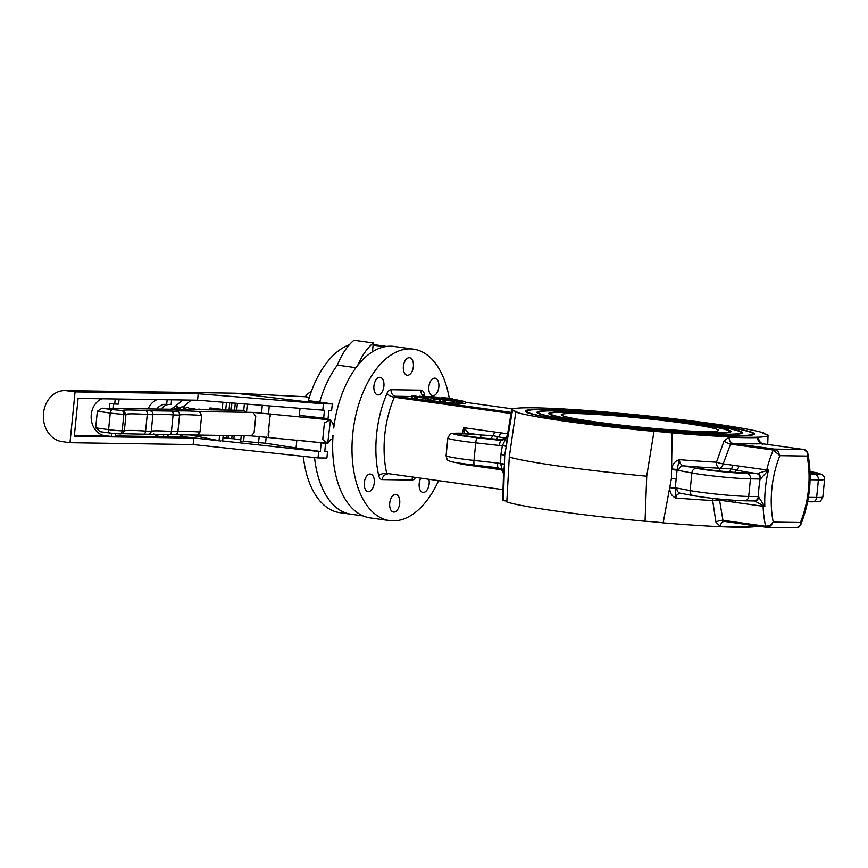 <?xml version="1.0" encoding="UTF-8"?>
<svg xmlns="http://www.w3.org/2000/svg" width="868" height="868" viewBox="0 0 868 868"><rect width="100%" height="100%" fill="white"/><g stroke="black" fill="none" stroke-linecap="round" stroke-linejoin="round"><path stroke-width="1.3" d="M458.478 401.233L461.364 401.2L457.577 400.929M461.168 403.153L461.364 401.2M458.955 400.94L458.087 400.756M457.523 400.745L455.754 400.593L457.512 400.864M459.02 401.157L458.152 400.973M461.667 403.403L459.411 403.24M419.45 396.209L425.396 396.882L418.94 396.459M422.249 396.502L419.797 396.34L422.249 396.502M425.331 397.577L425.396 396.882M422.043 396.264L426.893 396.936L422.043 396.264M426.253 397.696L426.329 396.926M426.839 397.457L426.893 396.763L430.94 397.001L426.09 396.416M416.141 396.589L412.56 395.906L418.3 396.6L416.141 396.589L415.946 398.542L417.02 398.694L417.215 396.741M419.114 397.457L419.743 396.774M412.56 395.906L412.365 397.859M416.564 398.401L415.479 398.347L415.663 396.394M415.479 398.347L414.166 398.26L414.361 396.307M414.166 398.26L412.712 398.097M430.821 396.372L435.931 397.088L430.333 396.524M431.526 396.47L432.47 396.719M442.268 399.009L442.908 398.499L439.805 398.065L441.79 398.097L435.877 397.587L436.42 397.056L436.365 397.598M434.271 396.936L435.237 396.991M415.566 395.927L416.228 396.177M421.175 397.392L421.23 396.85M424.539 398.086L417.324 397.316L424.539 398.086M425.938 398.249L425.743 400.202L425.103 400.191L417.128 399.269L417.324 397.316M425.103 400.191L425.298 398.238M430.875 397.685L430.94 397.001M430.322 397.609L430.387 396.991M428.228 397.609L428.293 396.926M437.385 398.195L441.899 398.488L437.385 398.195M439.002 398.954L439.078 398.217M434.456 397.674L438.177 398.108L434.456 397.674M438.156 398.944L447.389 399.888L438.145 399.052L438.188 398.423M429.096 396.665L433.761 397.001L429.085 396.741M429.671 396.676L428.792 396.546M433.707 397.555L433.761 397.001M435.855 397.783L442.322 398.488M426.568 398.021L421.436 397.37L427.23 397.88M425.602 397.685L422.77 397.49L425.58 397.848M426.296 397.837L425.743 397.848M427.891 398.271L427.696 400.224L428.282 400.235L428.477 398.282M427.696 400.224L425.765 399.964M443.624 397.707L452.369 398.64L443.624 397.707M445.306 398.011L447.226 398.108L445.327 397.848M451.523 399.41L451.599 398.629M452.271 399.519L452.369 398.64M447.975 398.228L447.009 397.978M436.354 398.401L426.34 397.446L436.354 398.401L436.289 399.106M434.521 398.922L434.575 398.369M433.316 400.267L428.336 399.671M433.457 398.879L443.711 399.833L433.457 398.879L433.262 400.832L439.707 401.732L439.902 399.779M440.456 399.779L439.707 401.732M443.711 399.833L443.515 401.786L440.293 401.407M442.93 401.776L443.125 399.822M441.834 397.685L448.279 398.575L441.834 397.685M448.214 399.237L448.279 398.575M445.447 399.334L441.128 398.987L449.657 399.92L443.971 399.128L445.458 399.15L445.501 398.542M449.016 400.495L449.071 399.909M449.602 400.549L449.657 399.92M445.685 401.819L444.416 401.797L444.611 399.844M444.416 401.797L443.526 401.678M446.846 400.398L454.355 401.255L446.846 400.398M454.159 403.208L454.355 401.255L454.159 403.208L452.087 403.24L445.642 402.34L445.837 400.387M452.087 403.24L452.282 401.287M449.157 400.777L453.378 401.157L449.179 400.571M453.378 401.157L452.575 401.2M446.89 399.074L454.843 399.996L446.89 399.074M451.121 399.627L447.389 399.193L451.121 399.627M451.653 400.549L451.718 399.953M451.067 400.484L451.121 399.942M454.148 400.636L454.214 399.985M451.924 400.582L452.011 399.736M457.707 401.2L449.971 400.441L457.707 401.2M456.969 401.352L456.774 403.305L454.181 403.012M456.232 403.294L456.427 401.341M459.595 401.396L459.4 403.349L456.796 403.132M458.738 403.338L458.933 401.385M448.81 399.106L457.827 400.039L448.789 399.302M457.761 400.712L457.827 400.039M458.467 400.56L465.183 401.493L458 400.745M462.633 401.038L459.183 400.658L462.633 401.038M464.988 403.446L465.617 401.461L465.422 403.414L462.177 403.219M796.303 527.711C799.276 527.69 800.643 525.965 800.415 522.503A71.035 39.863 97.9 0 0 807.056 456.069C807.967 452.586 806.99 450.405 804.104 449.559L762.473 443.743L762.278 444.59L762.473 443.743A134.746 7.758 -174.3 0 1 732.679 443.298L730.563 444.123L723.196 463.881A5.902 0.792 13.9 0 1 716.491 462.199L724.075 440.89L729.142 437.168A128.865 7.421 5.7 0 0 757.634 437.591L759.923 441.432A5.902 2.94 170.8 0 0 759.641 442.159M763.905 433.013A128.833 7.421 5.7 0 0 625.665 413.732A17.707 1.02 5.7 0 1 607.535 412.126A128.833 7.421 5.7 0 0 511.643 409.729A128.833 7.421 5.7 0 0 512.424 410.705A17.707 1.02 -174.3 0 1 516.948 411.844A17.707 1.02 -174.3 0 1 515.776 412.094A128.833 7.421 5.7 0 0 654.005 431.374L646.714 476.217L645.043 521.256A17.707 1.02 -174.3 0 1 663.163 522.861L671.431 478.409L672.136 432.98A128.833 7.421 5.7 0 0 768.039 435.324A128.833 7.421 5.7 0 0 767.247 434.401A17.707 1.02 -174.3 0 1 762.722 433.262A17.707 1.02 -174.3 0 1 763.905 433.013M703.579 469.024A5.902 5.23 -90.6 0 0 700.292 467.114L719.322 468.264A5.902 3.624 -86.9 0 1 716.491 462.199A130.525 7.519 5.7 0 1 679.384 459.671L677.083 469.501L671.691 468.926C672.44 464.174 675 461.092 679.384 459.671L679.98 462.98L682.085 465.432L696.472 468.362A30.489 1.758 5.7 0 0 746.925 473.418L756.538 473.559A10.937 0.629 -174.3 0 1 757.319 473.581L768.462 470.109L760.52 478.952A6.141 0.716 1.7 0 0 760.086 479.006A4.915 4.058 -89.1 0 0 756.538 473.559M750.733 525.075L748.737 526.713A128.865 7.421 -174.3 0 1 720.245 526.29L715.959 522.178L712.671 500.521A130.525 7.519 -174.3 0 1 675.564 497.982C671.528 495.899 669.608 492.481 669.814 487.718A4.915 0.629 -175 0 1 675.195 488.445L675.564 497.982L677.17 494.521L680.197 493.176M663.163 522.861A128.833 7.421 5.7 0 0 757.916 526.073M672.136 432.98A17.707 1.02 5.7 0 0 654.005 431.374M704.794 423.53A115.162 6.629 5.7 0 0 583.893 411.172A115.162 6.629 5.7 0 0 525.39 411.519A115.162 6.629 5.7 0 0 574.876 421.577A115.162 6.629 5.7 0 0 689.93 433.523A115.162 6.629 5.7 0 0 754.205 434.347A115.162 6.629 5.7 0 0 704.794 423.53M515.776 412.094L509.277 457.045L506.803 501.975A128.833 7.421 5.7 0 0 645.043 521.256M506.847 501.248A17.707 1.02 5.7 0 0 503.451 500.586L504.427 464.651L503.635 474.004L502.073 469.783L498.254 467.787A4.915 0.998 96.4 0 1 498.199 467.798A4.915 0.998 96.4 0 1 497.722 463.089L504.438 464.109L504.709 455.157L512.424 410.705M504.709 455.157L500.89 454.55L500.576 463.794A7.302 0.857 -103.4 0 0 500.641 464.098L503.635 474.004A130.525 7.519 -174.3 0 1 503.548 473.722L502.67 499.664A128.833 7.421 5.7 0 0 503.451 500.586M509.277 457.045A131.784 7.584 5.7 0 0 646.714 476.217M511.643 409.729L507.379 435.345A130.525 7.519 5.7 0 0 507.454 435.693L506.304 445.848L502.539 445.154L507.454 435.693L505.458 439.154L500.988 440.434A4.915 0.998 96.4 0 0 499.48 445.501L475.74 442.843L473.993 460.431L497.722 463.089M684.375 423.215A78.977 4.546 5.7 0 0 603.466 414.882A78.977 4.546 5.7 0 0 561.249 414.709A78.977 4.546 5.7 0 0 595.296 421.881A78.977 4.546 5.7 0 0 676.205 430.224A78.977 4.546 5.7 0 0 718.422 430.398A78.977 4.546 5.7 0 0 684.375 423.215M690.592 423.313A89.99 5.175 5.7 0 0 600.699 413.982A89.99 5.175 5.7 0 0 550.475 413.331A89.99 5.175 5.7 0 0 639.325 427.707A89.99 5.175 5.7 0 0 729.261 431.179A89.99 5.175 5.7 0 0 690.592 423.313M550.475 413.331L549.618 414.036A90.771 5.23 5.7 0 0 549.455 414.231M730.075 432.264A90.771 5.23 5.7 0 0 729.966 432.036L729.261 431.179M691.481 423.324A91.563 5.273 5.7 0 0 595.35 413.504A91.563 5.273 5.7 0 0 548.847 413.776A91.563 5.273 5.7 0 0 588.189 421.783A91.563 5.273 5.7 0 0 679.655 431.277A91.563 5.273 5.7 0 0 730.758 431.939A91.563 5.273 5.7 0 0 691.481 423.324M697.254 423.41A101.795 5.859 5.7 0 0 595.567 412.853A101.795 5.859 5.7 0 0 538.757 412.126A101.795 5.859 5.7 0 0 639.249 428.38A101.795 5.859 5.7 0 0 740.99 432.307A101.795 5.859 5.7 0 0 697.254 423.41M538.757 412.126L537.889 412.821A102.576 5.902 5.7 0 0 537.693 413.092M741.825 433.468A102.576 5.902 5.7 0 0 741.695 433.165L740.99 432.307M698.132 423.421A103.368 5.946 5.7 0 0 589.622 412.343A103.368 5.946 5.7 0 0 537.118 412.647A103.368 5.946 5.7 0 0 581.538 421.674A103.368 5.946 5.7 0 0 684.787 432.405A103.368 5.946 5.7 0 0 742.487 433.143A103.368 5.946 5.7 0 0 698.132 423.421M703.905 423.508A113.589 6.543 5.7 0 0 590.435 411.725A113.589 6.543 5.7 0 0 527.028 410.911A113.589 6.543 5.7 0 0 639.184 429.063A113.589 6.543 5.7 0 0 752.719 433.436A113.589 6.543 5.7 0 0 703.905 423.508M527.028 410.911L526.171 411.616A114.381 6.586 5.7 0 0 525.943 411.964M753.576 434.684A114.381 6.586 5.7 0 0 753.424 434.293L752.719 433.436M438.199 481.48A86.55 48.565 -82.1 0 1 392.965 520.854A86.55 48.565 -82.1 0 1 389.591 520.594A86.55 48.565 -82.1 0 1 353.059 431.157A86.55 48.565 -82.1 0 1 410.13 348.903A86.55 48.565 -82.1 0 1 413.493 349.164A86.55 48.565 -82.1 0 1 449.266 398.347M379.793 377.32A8.854 4.969 97.9 0 0 373.956 385.728A8.854 4.969 97.9 0 0 377.689 394.875A8.854 4.969 97.9 0 0 378.036 394.907A8.854 4.969 97.9 0 0 383.873 386.499A8.854 4.969 97.9 0 0 380.141 377.341A8.854 4.969 97.9 0 0 379.793 377.32M434.705 378.144A8.854 4.969 97.9 0 0 428.868 386.553A8.854 4.969 97.9 0 0 432.6 395.7A8.854 4.969 97.9 0 0 432.948 395.732A8.854 4.969 97.9 0 0 438.785 387.312A8.854 4.969 97.9 0 0 435.052 378.166A8.854 4.969 97.9 0 0 434.705 378.144M370.137 474.036A8.854 4.969 97.9 0 0 364.3 482.445A8.854 4.969 97.9 0 0 368.032 491.592A8.854 4.969 97.9 0 0 368.379 491.624A8.854 4.969 97.9 0 0 374.216 483.216A8.854 4.969 97.9 0 0 370.484 474.069A8.854 4.969 97.9 0 0 370.137 474.036M409.251 357.703A8.854 4.969 97.9 0 0 403.414 366.112A8.854 4.969 97.9 0 0 407.146 375.258A8.854 4.969 97.9 0 0 407.493 375.291A8.854 4.969 97.9 0 0 413.331 366.871A8.854 4.969 97.9 0 0 409.587 357.724A8.854 4.969 97.9 0 0 409.251 357.703M395.591 494.478A8.854 4.969 97.9 0 0 389.754 502.887A8.854 4.969 97.9 0 0 393.497 512.044A8.854 4.969 97.9 0 0 393.844 512.066A8.854 4.969 97.9 0 0 399.681 503.657A8.854 4.969 97.9 0 0 395.938 494.51A8.854 4.969 97.9 0 0 395.591 494.478M420.372 478.995A8.854 4.969 97.9 0 0 422.955 492.416A8.854 4.969 97.9 0 0 423.291 492.449A8.854 4.969 97.9 0 0 429.096 480.21M333.757 428.065A86.55 48.565 -82.1 0 1 390.774 346.213A86.55 48.565 -82.1 0 1 394.148 346.473L413.493 349.164M389.591 520.594L370.235 517.903A86.55 48.565 -82.1 0 1 333.052 435.237M753.815 500.912A4.915 4.058 -89.1 0 0 754.227 500.944A4.915 4.058 -89.1 0 0 758.328 496.594L764.827 506.532L719.572 500.185L722.957 520.323L724.704 521.44L766.433 527.256A1.964 1.107 -82.1 0 1 765.652 526.268L770.09 525.194L773.247 522.102L800.415 522.503L800.535 525.303L796.791 527.755L767.019 527.31L770.675 525.878L773.247 522.102A71.035 39.863 97.9 0 1 779.876 455.667L778.01 451.393L774.31 449.103L804.104 449.559A1.964 1.107 -82.1 0 1 804.18 449.559A1.964 1.107 -82.1 0 1 804.289 449.581M500.641 464.098L504.427 464.651L504.438 464.109M719.529 471.096A5.902 0.716 -83.1 0 0 719.322 468.264A5.414 4.687 174.7 0 0 719.724 468.297A5.902 3.309 -82.1 0 0 723.196 463.881L766.726 469.957A76.937 43.172 -82.1 0 1 773.258 450.069L779.876 455.667L807.056 456.069L807.717 452.879C812.459 477.183 810.061 501.324 800.535 525.303M768.006 471.291L766.585 470.499A5.902 3.309 -82.1 0 0 766.726 469.957L768.462 470.109A76.623 42.999 97.9 0 0 764.827 506.532L754.596 500.934A4.915 3.711 -88.1 0 0 754.91 500.966L754.91 500.966A4.915 3.711 -88.1 0 0 758.751 496.67M762.473 443.743A5.902 5.425 87.9 0 1 757.634 437.591M724.075 440.89A5.902 1.899 26.5 0 0 730.563 444.123L773.258 450.069A1.964 1.107 -82.1 0 1 774.31 449.103L732.679 443.298A5.902 4.134 92.5 0 1 729.142 437.168M732.972 465.248A5.902 3.309 -82.1 0 1 731.062 468.883L745.699 471.953A24.586 1.411 -174.3 0 1 718.91 471.042A24.586 1.411 -174.3 0 1 700.292 467.114A136.417 7.855 -174.3 0 1 683.268 465.856A4.915 4.101 -79.3 0 0 678.678 470.489L671.68 469.458M719.941 471.14L719.724 468.297L731.062 468.883A5.902 2.571 91.8 0 0 729.858 472.051M738.918 466.083A5.902 3.309 -82.1 0 1 737.008 469.718A5.902 3.949 105.4 0 0 734.87 472.409M735.294 502.377A5.902 3.309 97.9 0 0 734.979 500.369M729.348 501.541A5.902 3.309 97.9 0 0 729.142 499.946M748.737 526.713A5.902 5.425 87.9 0 1 749.334 524.88M713.225 498.427A5.902 3.624 -86.9 0 0 712.671 500.521A5.902 1.454 -2.7 0 1 719.572 500.185A5.902 3.309 97.9 0 0 719.463 499.089M720.245 526.29A5.902 4.134 92.5 0 1 724.541 521.429L724.541 521.429A5.902 4.134 92.5 0 1 724.65 521.429M715.959 522.178A5.902 2.495 164 0 1 722.957 520.323L765.652 526.268A76.937 43.172 -82.1 0 1 763.102 506.25A5.902 3.309 97.9 0 0 763.07 505.697A4.915 0.738 -19.3 0 0 764.61 505.306M502.127 469.848L496.941 469.132A5.902 3.309 97.9 0 0 496.756 467.635M496.941 469.132L490.995 468.297A5.902 3.309 97.9 0 0 490.843 466.973M461.244 463.447L460.105 463.989L460.409 463.328M464.608 433.262L463.729 427.696L468.785 433.338A4.915 4.481 -91.6 0 0 468.156 433.306L467.44 433.306A4.915 4.058 -89.1 0 1 467.852 433.338L458.575 433.197A30.489 1.758 5.7 0 0 477.248 437.776L500.988 440.434A136.417 7.855 -174.3 0 1 501.975 439.458A5.902 4.459 -88.1 0 0 501.585 439.414L501.585 439.414A5.902 4.459 -88.1 0 0 501.216 439.425M462.525 433.23A76.937 43.172 -82.1 0 1 463.729 427.696L494.619 432.004A5.902 3.309 -82.1 0 1 492.709 435.638L505.805 438.34M504.731 439.078L501.975 439.458A24.586 1.411 -174.3 0 1 461.982 435.204A24.586 1.411 -174.3 0 1 480.481 434.966L492.709 435.638A5.902 2.571 91.8 0 0 491.505 438.807M494.619 432.004L500.565 432.828A5.902 3.309 -82.1 0 1 498.655 436.474A5.902 3.949 -74.6 0 0 496.518 439.165M506.218 446.38L502.409 445.425A7.302 0.575 -64.6 0 1 502.539 445.154M467.852 433.338A10.926 0.629 -174.3 0 0 468.785 433.338L480.481 434.966A5.902 0.781 95.3 0 1 480.839 437.819M504.232 439.175A5.902 5.631 -66.2 0 1 505.219 438.807M742.368 472.713A5.902 5.718 -71.3 0 1 745.699 471.953L757.319 473.581A4.915 3.711 -88.1 0 1 760.52 478.952M677.083 469.501A7.302 6.239 62.8 0 0 677.105 469.794L675.195 488.445M680.534 493.219A4.915 4.101 -79.3 0 1 680.111 493.165L680.111 493.165A4.915 4.101 -79.3 0 1 676.921 488.076L690.125 490.572A35.404 2.04 5.7 0 0 748.715 496.453L758.328 496.594A82.221 46.134 -82.1 0 1 760.086 479.006L750.462 478.865L748.715 496.453A4.915 4.058 -89.1 0 1 744.603 500.803L754.91 500.966M669.912 487.198A4.915 0.564 -172.2 0 1 675.271 488.163L676.921 488.076M671.431 478.409L676.53 479.049M386.727 346.44L373.761 344.629A85.563 48.011 -82.1 0 1 374.661 344.748L386.781 346.43M384.719 346.766L373.099 345.149M319.608 402.405A85.563 48.011 -82.1 0 1 337.392 365.124L355.978 367.706M303.312 456.351A85.563 48.011 -82.1 0 0 339.735 512.652L351.019 514.225A85.563 48.011 -82.1 0 1 314.563 457.555A85.563 48.011 -82.1 0 0 351.019 514.225L363.139 515.918M315.985 418.365A85.563 48.011 -82.1 0 1 316.136 417.519M357.714 365.439A59.013 33.114 -82.1 0 1 373.327 342.947L372.437 351.833M300.013 408.416L299.319 415.36L328.061 418.55L328.885 410.336L331.652 410.38L332.303 403.935L319.706 402.047A85.563 48.011 -82.1 0 1 337.392 365.124A59.013 33.114 -82.1 0 1 353.97 340.245L373.327 342.947M373.761 344.629L373.511 345.204M299.319 415.36L299.189 416.618M303.702 415.924L303.594 417.074M236.714 410.228L237.398 403.392M244.385 403.956L243.745 410.336M269.297 405.953L268.548 413.428M187.835 392.455L198.208 393.746L197.568 400.202L324.448 410.271L323.623 418.474M240.794 439.902L233.861 438.796L234.176 435.617M232.06 435.584L231.756 438.59L222.924 438.08L233.861 438.796M221.709 440.857L318.664 451.479L318.024 457.924L326.9 458.054L327.54 451.61L324.773 451.566L325.587 443.364L317.938 442.268M302.129 448.854L320.335 451.501L296.064 447.964L296.845 440.184L298.028 440.195M266.205 436.886L265.575 443.222L296.064 447.964M265.575 443.222L240.675 441.139L241.217 435.714M296.856 440.076L325.587 443.364M234.599 410.195L235.293 403.229M229.76 402.785L229.022 410.108M231.192 410.141L231.908 402.958M228.273 435.53L228.002 438.242L222.946 437.884L226.233 438.08L226.494 435.497M231.756 438.59L228.382 438.275L228.653 435.53M179.34 434.325A19.074 15.754 -89.1 0 0 185.719 436.984L220.515 440.966L188.02 434.532M183.137 406.951L191.242 400.105M209.828 409.826L210.013 407.927L225.745 409.815L226.472 402.513M182.606 399.974L175.065 406.571L176.671 406.43A9.83 5.523 -82.1 0 0 172.07 409.262M115.639 433.685L115.335 436.734L105.006 435.769A19.074 15.754 90.9 0 1 91.227 418.864A19.074 15.754 90.9 0 1 101.892 398.759M327.54 451.61L324.806 451.176M197.568 400.202L78.077 398.412L74.301 436.311L193.781 438.101L193.141 444.557L69.993 442.713L61.932 441.584A25.573 21.114 90.9 0 1 43.4 414.557A25.573 21.114 90.9 0 1 64.85 390.611A25.573 21.114 90.9 0 1 66.999 390.784L75.06 391.902L69.993 442.713M170.725 409.24L175.065 406.571M168.132 434.456L167.86 437.114L160.2 436.593A19.074 15.754 90.9 0 1 153.766 433.902M148.135 408.893A19.074 15.754 90.9 0 1 157.086 399.595M373.164 344.574A85.563 48.011 -82.1 0 1 374.661 344.748L373.164 344.531M319.706 402.047L308.357 400.68A85.563 48.011 -82.1 0 1 349.337 344.791M309.377 397.294L305.189 396.73A33.44 18.76 -82.1 0 1 311.428 391.262M305.189 396.73L236.942 393.291A218.335 176.801 100.2 0 0 235.282 393.215A25.78 21.288 90.9 0 1 235.857 393.269L323.428 403.804L322.777 410.249M320.335 451.501L321.149 443.298M332.303 403.935L323.428 403.804L198.208 393.746L75.06 391.902M188.031 392.455L235.282 393.215M193.141 444.557L318.024 457.924M163.705 434.206L163.423 437.049M167.155 399.747L166.689 404.412A13.769 11.371 -89.1 0 0 165.528 404.325A13.769 11.371 -89.1 0 0 156.804 409.023M171.593 399.812L171.126 404.488L166.689 404.412M168.804 404.445A13.769 11.371 -89.1 0 0 161.242 409.099M115.216 398.965L114.717 404.043L109.878 403.36L109.379 408.318M119.1 399.02L118.601 404.097L114.717 404.043M113.708 403.902L113.263 408.372M111.798 433.295L111.462 436.669M173.893 409.284A7.866 4.416 -82.1 0 1 176.421 408.383M217.119 409.935A12 6.738 97.9 0 0 215.872 408.719M231.528 402.926L230.801 410.141M332.672 435.4L332.26 439.468L330.827 439.447L327.898 443.309L251.221 435.866L197.296 435.042M332.368 423.606L333.822 423.834L332.39 423.812L332.281 422.434L330.046 419.895L324.404 422.9L322.744 439.512L327.713 443.277L330.502 419.873L252.979 412.376L255.745 416.206L254.085 432.817L251.221 435.866M99.787 431.646L110.052 433.078A3.439 1.931 -82.1 0 1 108.587 429.638L110.247 413.027A3.439 1.931 -82.1 0 1 112.666 409.653L101.968 408.21L97.346 411.226L95.686 427.837L100.113 431.678M252.979 412.376L199.401 411.573L201.647 415.403L199.987 432.014L197.546 435.063M333.421 427.902L333.822 423.834M110.052 433.078L119.328 433.891A3.439 2.843 -89.1 0 0 122.204 430.843L123.853 414.231A3.439 2.843 -89.1 0 0 121.086 410.401L123.028 410.445L126.012 414.264L124.352 430.875L122.453 433.609L120.695 433.891M246.284 412.278L243.572 410.325L101.968 408.21M95.686 427.837L108.587 429.638A9.83 0.564 5.7 0 0 122.204 430.843L124.352 430.875C126.587 430.224 133.672 430.289 145.596 431.081A11.751 0.673 5.7 0 0 151.26 431.168A43.27 2.495 -174.3 0 1 171.452 431.45A13.975 0.803 5.7 0 0 177.918 431.559C180.24 431.049 187.596 431.201 199.987 432.014M97.346 411.226L110.247 413.027A9.83 0.564 5.7 0 0 123.853 414.231L126.012 414.264C128.247 413.613 135.321 413.678 147.256 414.47L145.596 431.081A3.439 1.736 93.8 0 1 143.654 434.174L197.459 435.063M121.281 410.727C122.952 409.739 131.111 409.729 145.77 410.694L171.56 411.063A3.439 1.79 93.7 0 1 173.101 414.85A13.975 0.803 5.7 0 0 179.578 414.947C181.889 414.437 189.246 414.589 201.647 415.403M175.705 408.806A1.476 1.215 -89.1 0 0 175.976 405.866M460.04 403.305L460.235 401.352M425.103 397.555L425.168 396.904M424.615 397.511L424.669 396.915M433.099 397.761L433.165 397.045M431.363 397.522L431.418 396.936M453.107 403.251L453.302 401.298M411.942 396.502L395.385 396.253L511.198 412.409M512.782 408.915L465.53 402.329L512.793 408.915M810.115 474.362L814.846 474.438A30.489 1.758 5.7 0 0 810.039 471.639L821.92 474.351L824.014 476.434L824.6 479.353A35.404 2.04 -174.3 0 1 818.394 479.885L816.636 497.462A35.404 2.04 5.7 0 0 822.842 496.93L824.6 479.353M810.05 472.159A24.586 1.411 -174.3 0 1 810.104 473.765M498.145 467.776L474.525 465.139A4.915 0.998 96.4 0 1 474.46 465.139C449.418 461.993 450.85 461.592 448.55 460.507C447.649 460.778 446.825 459.15 446.098 455.635A35.404 2.04 5.7 0 0 473.993 460.431A4.915 0.998 96.4 0 0 474.46 465.139L498.199 467.798L502.963 471.074L503.548 473.722M511.013 413.493L394.322 397.219A76.937 43.172 97.9 0 0 386.716 473.418A1.964 1.107 97.9 0 0 387.508 474.405L387.584 474.416A1.964 1.107 97.9 0 1 387.508 474.405L387.085 474.373A5.902 4.872 -89.1 0 0 382.159 479.603A7.866 4.416 -82.1 0 1 378.708 475.621A82.84 46.481 -82.1 0 1 386.9 393.584A7.866 4.416 -82.1 0 1 391.132 389.721L420.926 390.166A7.866 4.416 -82.1 0 1 424.376 394.137A82.84 46.481 -82.1 0 1 424.843 396.285M500.565 432.828L507.639 433.816M378.708 475.621A5.902 2.723 -12.7 0 1 386.716 473.418L503.006 489.639M490.995 468.297L460.105 463.989A76.937 43.172 -82.1 0 1 460.083 463.273M415.002 478.246A7.866 4.416 -82.1 0 1 411.953 480.047L382.159 479.603M766.357 527.245L724.878 521.462M477.248 437.776A4.915 0.998 96.4 0 0 475.74 442.843A35.404 2.04 -174.3 0 1 447.855 438.058L446.098 455.635M500.89 454.55L502.409 445.425L499.48 445.501M746.925 473.418A4.915 4.058 -89.1 0 1 750.462 478.865A35.404 2.04 -174.3 0 1 691.883 472.984L690.125 490.572A4.915 4.101 -79.3 0 0 693.315 495.661A4.915 4.101 -79.3 0 0 693.749 495.715A30.489 1.758 -174.3 0 0 744.191 500.771A4.915 4.058 -89.1 0 0 744.603 500.803C727.275 500.12 710.176 498.406 693.315 495.661L680.273 493.187M696.472 468.362A4.915 4.101 -79.3 0 0 691.883 472.984L678.678 470.489M808.433 497.342L816.636 497.462A4.915 4.058 90.9 0 1 812.535 501.823C822.18 500.836 819.414 502.952 822.842 496.93M814.846 474.438A4.915 4.058 90.9 0 1 818.394 479.885L810.083 479.754M391.132 389.721A5.902 4.872 -89.1 0 0 395.385 396.253A1.964 1.107 97.9 0 0 394.322 397.219A5.902 2.137 23.2 0 1 386.9 393.584M420.926 390.166A5.902 4.872 -89.1 0 0 423.888 396.296M424.376 394.137A5.902 2.723 -12.7 0 0 423.432 395.797M412.528 477.899A5.902 4.872 -89.1 0 0 411.953 480.047M458.575 433.197A4.915 4.058 -89.1 0 0 458.163 433.165L467.44 433.306M247.304 404.195L246.501 412.278M262.288 405.389L261.55 412.821M219.051 440.781L219.593 435.4M222.175 409.577L222.902 402.231M105.006 435.769L74.398 435.313M185.719 436.984L167.904 436.712M160.2 436.593L115.422 435.931M236.942 393.291L235.857 393.269M190.146 392.629L66.999 390.784M175.748 409.316A7.866 4.416 -82.1 0 1 176.595 408.817M244.158 435.758L243.572 441.606M259.207 436.279L258.523 443.103M270.501 416C270.621 412.853 270.415 413.266 269.883 417.226L268.223 433.837C268.147 437.722 268.429 436.778 269.069 431.005M148.949 410.803A3.439 3.396 76.5 0 1 152.92 414.557A43.27 2.495 -174.3 0 1 173.101 414.85L171.452 431.45A3.439 1.79 93.7 0 1 169.455 434.542M175.618 411.182A3.439 3.385 78.3 0 1 179.578 414.947L177.918 431.559A3.439 3.385 78.3 0 1 175.249 434.553M145.77 410.694A3.439 1.736 93.8 0 1 147.256 414.47A11.751 0.673 5.7 0 0 152.92 414.557L151.26 431.168A3.439 3.396 76.5 0 1 148.688 434.141M462.362 401.407L462.167 403.36M412.007 395.949L411.812 397.902M768.039 435.324L767.724 444.47M759.63 442.658L759.435 441.834L762.451 443.743L804.18 449.559L807.717 452.879M423.465 396.112L424.04 396.296M507.379 435.345L504.623 439.121M458.163 433.165C448.528 434.152 451.284 432.036 447.855 438.058M461.483 435.096L461.103 434.922C458.271 435.074 490.745 439.458 501.585 439.414L505.198 438.98M743.898 472.745L744.299 472.648C745.286 473.971 697.514 468.97 699.456 468.178L699.836 468.34M811.83 473.754L810.104 473.722M807.641 501.747L812.535 501.823M222.631 441.074L223.184 435.443M187.998 392.455L64.85 390.611M171.56 411.063L175.51 411.204C175.282 410.662 191.513 410.803 199.488 411.573M119.328 433.891L121.032 433.913M112.666 409.653L121.086 410.401M122.149 433.729L143.654 434.174M200.909 409.685L199.119 409.078L195.723 409.609M196.092 409.446L193.228 408.253L188.931 409.512M190.45 408.665L187.217 407.439L182.443 409.414M184.808 407.873L182.28 406.734L176.117 409.316M181.13 409.392L176.02 405.877"/></g></svg>
